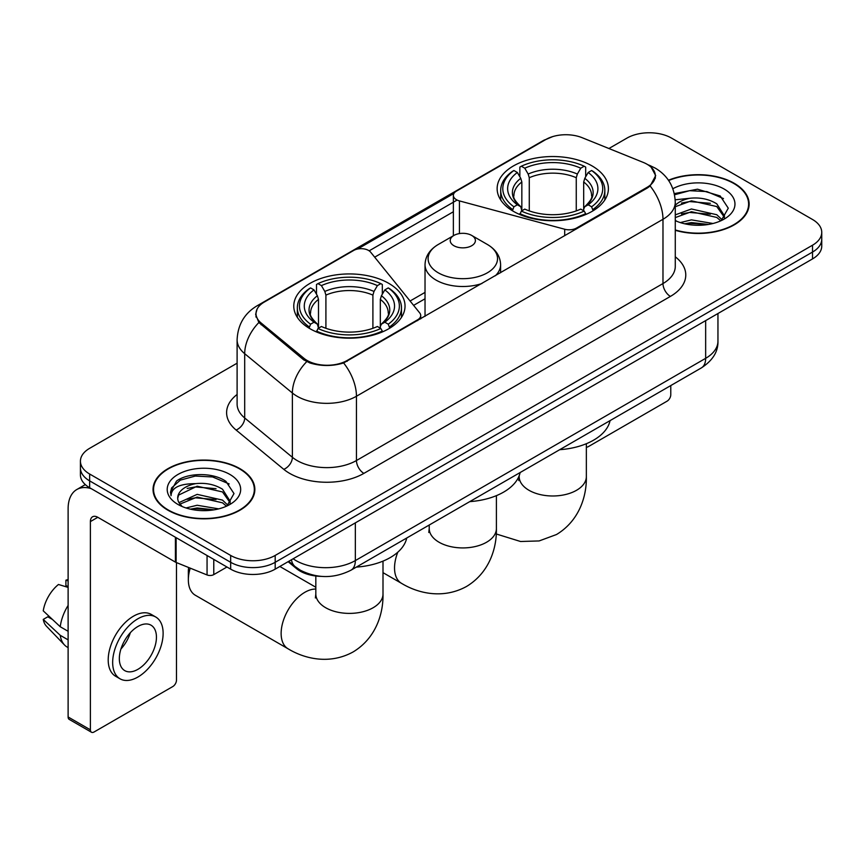 <?xml version="1.0" encoding="UTF-8"?>
<svg xmlns="http://www.w3.org/2000/svg" width="865" height="865" viewBox="0 0 865 865"><rect width="100%" height="100%" fill="white"/><g stroke="black" fill="none" stroke-linecap="round" stroke-linejoin="round"><path stroke-width="1.3" d="M576.566 228.879L576.566 228.036A10.499 6.055 180 0 1 564.704 229.247L459.423 200.907A10.499 6.055 180 0 1 456.439 199.696A10.499 6.055 180 0 1 453.368 195.414A10.499 6.055 180 0 1 456.439 191.122L545.837 139.514A28.34 16.359 0 0 1 582.123 137.686L643.236 162.393A28.34 16.359 0 0 1 647.02 164.22A28.34 16.359 0 0 1 655.324 175.79L655.324 178.298M388.742 283.342A55.63 32.113 0 0 0 328.116 276.378A55.63 32.113 0 0 0 293.776 306.048A55.63 32.113 0 0 0 310.07 328.765A55.63 32.113 0 0 0 370.696 335.728A55.63 32.113 0 0 0 405.036 306.048A55.63 32.113 0 0 0 388.742 283.342M592.103 165.939A55.63 32.113 0 0 0 531.478 158.976A55.63 32.113 0 0 0 497.137 188.646A55.63 32.113 0 0 0 513.432 211.352A55.63 32.113 0 0 0 574.057 218.315A55.63 32.113 0 0 0 608.398 188.646A55.63 32.113 0 0 0 592.103 165.939M347.179 360.467L417.644 319.791A10.499 6.055 180 0 0 420.714 315.509A10.499 6.055 180 0 0 419.73 312.946L370.642 252.169A10.499 6.055 180 0 0 353.699 250.439L264.312 302.047A28.34 16.359 0 0 0 256.008 313.617A28.34 16.359 0 0 0 261.133 323.002L303.929 358.283A28.34 16.359 0 0 0 347.179 360.467L347.179 361.311M576.566 228.036L647.02 187.359A28.34 16.359 0 0 0 655.324 175.79M321.315 576.382A31.486 18.176 180 0 1 296.544 568.64L288.11 561.688M675.273 230.306A50.905 29.388 0 0 0 749.133 204.075A50.905 29.388 0 0 0 734.223 183.294A50.905 29.388 0 0 0 668.461 180.234M239.94 468.668A50.905 29.388 0 0 0 184.461 462.299A50.905 29.388 0 0 0 153.04 489.449A50.905 29.388 0 0 0 167.951 510.231A50.905 29.388 0 0 0 223.419 516.6A50.905 29.388 0 0 0 254.851 489.449A50.905 29.388 0 0 0 239.94 468.668M153.559 492.099A50.905 29.388 0 0 0 153.386 492.877M651.259 167.356L655.692 175.617L650.145 185.997L647.388 187.986L343.621 362.965C332.387 366.349 321.153 366.349 309.919 362.965L303.561 359.743L258.862 322.526L255.64 314.352L257.089 309.151M237.107 363.181L89.646 448.319A31.486 18.176 0 0 0 80.423 461.164L80.423 474.885A31.486 18.176 0 0 0 89.646 487.73L230.663 569.148L230.663 562.293A31.486 18.176 0 0 0 275.189 562.293L812.527 252.061A31.486 18.176 0 0 0 821.75 239.205A31.486 18.176 0 0 1 812.527 252.061L275.189 562.293A31.486 18.176 0 0 1 230.663 562.293L89.646 480.875L230.663 562.293L230.663 555.438A31.486 18.176 0 0 0 275.189 555.438L812.527 245.206A31.486 18.176 0 0 0 821.75 232.35A31.486 18.176 0 0 0 812.527 219.494L671.51 138.086A31.486 18.176 0 0 0 626.984 138.086L608.917 148.51M80.423 468.019A31.486 18.176 0 0 0 89.646 480.875A31.486 18.176 0 0 1 80.423 468.019M357.645 249.012L453.963 193.403M369.171 250.828L456.439 200.442M80.423 461.164A31.486 18.176 0 0 0 89.646 474.02L230.663 555.438M254.505 492.877A50.905 29.388 0 0 0 254.321 492.099M748.787 207.503A50.905 29.388 0 0 0 748.614 206.724M230.663 569.148A31.486 18.176 0 0 0 275.189 569.148L812.527 258.916A31.486 18.176 0 0 0 821.75 246.071L821.75 232.35M675.273 229.96A50.375 29.086 0 0 0 748.614 204.075A50.375 29.086 0 0 0 733.855 183.51A50.375 29.086 0 0 0 668.656 180.526M680.312 222.586L691.438 219.872L713.009 223.494M684.669 223.786L691.438 222.586L708.489 224.435M675.273 214.877L691.438 208.984L716.782 214.725L722.188 219.872M675.273 217.591L691.438 211.709L716.782 217.439L720.783 220.824M675.208 199.793L689.978 198.258A26.242 15.148 0 0 0 675.273 205.308M689.978 198.258C700.045 197.209 708.986 199.069 716.782 203.837L724.47 215.926L724.286 217.926M675.273 206.713L691.438 200.821L716.782 206.562L724.383 217.288M675.273 220.088L676.398 221.126M675.273 220.629A36.741 21.214 0 0 0 724.21 219.072A36.741 21.214 0 0 0 724.21 189.078A36.741 21.214 0 0 0 672.862 188.732M721.215 220.618L728.276 208.195L720.221 195.977L697.514 189.197L674.322 193.609M674.559 194.776L689.578 190.678L706.889 191.587L723.464 198.572M681.458 203.07L689.578 201.567L710.349 203.318M681.458 213.947L689.578 212.444L710.349 214.206M685.372 223.938L689.578 223.332L708.089 224.5M586.351 447.075A5.244 3.027 120 0 0 588.395 446.6L667.056 401.187A5.244 3.027 120 0 0 670.775 394.754L670.775 385.574M168.318 510.015A50.375 29.086 0 0 0 223.224 516.318A50.375 29.086 0 0 0 254.321 489.449A50.375 29.086 0 0 0 239.562 468.884A50.375 29.086 0 0 0 184.667 462.58A50.375 29.086 0 0 0 153.559 489.449A50.375 29.086 0 0 0 168.318 510.015M186.029 507.96L197.155 505.246L218.715 508.869M190.376 509.161L197.155 507.971L214.196 509.82M178.947 502.641L197.155 494.358L222.5 500.1L227.895 505.246M179.855 504.133L197.155 497.083L222.5 502.814L226.489 506.198M226.922 505.993L233.993 493.569L225.927 481.362C213.125 472.182 187.748 472.604 176.536 481.048L170.481 492.131L171.065 495.688C171.4 487.709 179.606 483.686 195.685 483.643A26.242 15.148 0 0 0 177.703 498.024A26.242 15.148 0 0 0 178.979 502.684L182.104 506.501M195.685 483.643C205.751 482.584 214.693 484.443 222.5 489.212L230.187 501.3L229.993 503.3M177.703 498.316L178.601 495.094L197.155 486.195L222.5 491.936L230.101 502.662M229.917 474.453A36.741 21.214 0 0 0 177.963 474.453A36.741 21.214 0 0 0 177.963 504.446A36.741 21.214 0 0 0 229.917 504.446A36.741 21.214 0 0 0 229.917 474.453M170.492 492.38L171.627 487.892L180.288 480.151L195.285 476.053L212.606 476.961L229.171 483.946M187.164 488.444L195.285 486.941L216.055 488.693M187.164 499.321L195.285 497.818L216.055 499.581M191.079 509.312L195.285 508.707L213.806 509.885M512.426 210.768L513.918 206.789A49.965 28.848 0 0 1 513.918 170.502L517.357 172.492A45.131 26.058 0 0 0 517.357 204.8L520.752 206.735L521.844 210.779M521.844 209.125L521.844 181.996L520.752 178.331L517.357 172.492M519.854 176.784L519.854 167.075L521.346 166.221A49.965 28.848 0 0 1 584.189 166.221L580.75 168.199A45.131 26.058 0 0 0 524.774 168.199L528.169 174.049L529.272 177.714L529.272 210.898M576.263 210.898L576.263 177.714L577.355 174.049L580.75 168.199M559.709 449.692A57.728 33.324 0 0 0 610.074 420.617M519.854 213.644A52.062 30.059 0 0 0 585.681 213.644L584.189 211.071A49.965 28.848 0 0 1 521.346 211.071L519.854 214.542M585.681 214.542L585.681 213.644M513.918 170.502L512.426 171.356A52.062 30.059 0 0 0 500.705 190.365A52.062 30.059 0 0 0 512.426 209.362M584.189 166.221L585.681 167.075L585.681 176.784M521.346 211.071L524.774 209.092A45.131 26.058 0 0 0 580.75 209.092L584.189 211.071M517.357 204.8L513.918 206.789M524.774 168.199L521.346 166.221M520.752 178.331A40.374 23.312 0 0 0 520.752 206.735L520.935 206.854C515.205 201.307 512.869 197.544 513.929 195.566A38.839 22.425 0 0 1 521.844 181.996M593.098 209.362A52.062 30.059 0 0 0 604.83 190.365A52.062 30.059 0 0 0 593.098 171.356L591.606 170.502A49.965 28.848 0 0 1 591.606 206.789L593.098 210.768M591.606 206.789L588.178 204.8A45.131 26.058 0 0 0 588.178 172.492L591.606 170.502M588.178 172.492L584.783 178.331L583.68 181.996L583.68 209.125L584.783 206.735L588.178 204.8M583.68 181.996A38.839 22.425 0 0 1 591.595 195.566C592.655 197.555 590.319 201.318 584.589 206.854L584.783 206.735A40.374 23.312 0 0 0 584.783 178.331M583.68 210.779L583.68 209.125M190.213 568.143A33.584 19.387 120 0 0 188.354 579.864L188.354 571.289A23.096 13.332 -60 0 1 188.656 567.516M188.354 579.864A33.584 19.387 120 0 0 195.317 595.239L288.088 648.804A33.584 19.387 -60 0 1 282.942 621.892A33.584 19.387 -60 0 1 304.88 592.287A33.584 19.387 -60 0 1 315.822 589.054M309.075 328.17L310.567 324.191A49.965 28.848 0 0 1 310.567 287.915L314.006 289.894A45.131 26.058 0 0 0 314.006 322.213L317.39 324.137L318.493 328.192M318.493 326.538L318.493 299.398L317.39 295.743L314.006 289.894M316.493 294.197L316.493 284.477L317.985 283.623A49.965 28.848 0 0 1 380.827 283.623L377.4 285.612A45.131 26.058 0 0 0 321.423 285.612L324.818 291.451L325.91 295.116L325.91 328.3M372.901 328.3L372.901 295.116L374.004 291.451L377.4 285.612M356.348 567.105A57.728 33.324 0 0 0 406.723 538.019M316.493 331.057A52.062 30.059 0 0 0 382.319 331.057L380.827 328.484A49.965 28.848 0 0 1 317.985 328.484L316.493 331.944M382.319 331.944L382.319 331.057M310.567 287.915L309.075 288.769A52.062 30.059 0 0 0 297.344 307.767A52.062 30.059 0 0 0 309.075 326.765M380.827 283.623L382.319 284.477L382.319 294.197M317.985 328.484L321.423 326.494A45.131 26.058 0 0 0 377.4 326.494L380.827 328.484M314.006 322.213L310.567 324.191M321.423 285.612L317.985 283.623M317.39 295.743A40.374 23.312 0 0 0 317.39 324.137L317.585 324.267C311.843 318.72 309.508 314.957 310.578 312.968A38.839 22.425 0 0 1 318.493 299.398M389.747 326.765A52.062 30.059 0 0 0 401.468 307.767A52.062 30.059 0 0 0 389.747 288.769L388.255 287.915A49.965 28.848 0 0 1 388.255 324.191L389.747 328.17M388.255 324.191L384.817 322.213A45.131 26.058 0 0 0 384.817 289.894L388.255 287.915M384.817 289.894L381.422 295.743L380.33 299.398L380.33 326.538L381.422 324.137L384.817 322.213M380.33 299.398A38.839 22.425 0 0 1 388.244 312.968C389.304 314.968 386.969 318.731 381.238 324.267L381.422 324.137A40.374 23.312 0 0 0 381.422 295.743M380.33 328.192L380.33 326.538M495.396 275.74A37.79 21.82 0 0 0 500.597 264.701C500.316 256.289 495.904 249.542 487.363 244.471L471.717 235.442A12.597 7.277 0 0 0 453.909 235.442A12.597 7.277 0 0 0 453.909 245.725A12.597 7.277 0 0 0 471.717 245.725A12.597 7.277 0 0 0 471.717 235.442L487.363 244.471A34.708 20.036 0 0 1 487.363 272.81A34.708 20.036 0 0 1 438.274 272.81A34.708 20.036 0 0 1 438.274 244.471C429.721 249.542 425.31 256.289 425.029 264.701A37.79 21.82 0 0 0 436.101 280.119A37.79 21.82 0 0 0 481.946 283.504M469.749 501.624A57.728 33.324 0 0 0 520.125 472.55M213.774 559.396L213.774 574.609L226.954 567.008M91.214 488.639A41.985 24.242 -120 0 0 76.823 489.514A41.985 24.242 -120 0 0 68.119 508.728L68.119 716.977L90.392 729.833L90.392 521.584A10.499 6.055 60 0 1 92.566 516.783A10.499 6.055 60 0 1 97.81 517.302L175.411 562.109L175.411 537.251M90.392 729.833A5.244 3.027 120 0 0 91.474 732.244L69.211 719.388A5.244 3.027 -60 0 1 68.119 716.977M91.474 732.244A5.244 3.027 120 0 0 94.101 731.974L172.773 686.561A5.244 3.027 120 0 0 176.482 680.128L176.482 562.596M213.774 574.609A5.244 3.027 180 0 1 207.059 574.955L176.114 562.445A5.244 3.027 180 0 1 175.411 562.109M137.892 669.337A26.242 15.148 120 0 0 155.03 646.209A26.242 15.148 120 0 0 151.007 625.179A26.242 15.148 120 0 0 137.892 626.487A26.242 15.148 120 0 0 120.743 649.604A26.242 15.148 120 0 0 124.765 670.635A26.242 15.148 120 0 0 137.892 669.337M120.938 648.999A26.242 15.148 120 0 0 130.356 632.683M68.119 580.869L65.902 580.199L65.902 585.464L68.119 586.751M155.732 617.005L151.278 614.431A35.681 20.609 120 0 0 133.437 616.204A35.681 20.609 120 0 0 110.125 647.647A35.681 20.609 120 0 0 115.596 676.246L120.04 678.809A35.681 20.609 120 0 0 137.892 677.046A35.681 20.609 120 0 0 161.204 645.604A35.681 20.609 120 0 0 155.732 617.005A35.681 20.609 120 0 0 137.892 618.767A35.681 20.609 120 0 0 114.58 650.221A35.681 20.609 120 0 0 120.04 678.809M68.119 605.403A34.632 19.992 120 0 0 60.247 626.747L43.25 610.852A27.291 15.754 120 0 1 58.474 584.481L68.119 587.4M68.119 631.299L60.247 626.747M52.441 619.459L47.813 616.788L43.25 619.416L60.247 635.321L68.119 639.873M60.247 635.321A34.632 19.992 120 0 0 64.518 644.987A34.632 19.992 120 0 0 67.135 647.052L68.119 647.626M68.119 579.572A27.291 15.754 120 0 0 65.902 580.199M43.25 619.416A27.291 15.754 120 0 0 46.472 626.217L64.518 644.987M417.644 320.634L417.644 319.791M261.133 323.002L261.133 324.764M303.929 358.283L303.929 360.035M647.02 187.359L647.02 188.202M296.544 567.71L296.544 568.64M564.704 235.723L564.704 229.247M459.423 233.572L459.423 200.907M675.273 256.808A52.484 30.297 180 0 1 670.397 296.414L363.884 473.382A10.499 6.055 60 0 1 356.456 460.526L662.979 283.558A41.985 24.242 0 0 0 675.273 266.42L675.273 202.14A41.985 24.242 180 0 1 662.979 219.288A36.741 21.214 -120 0 0 650.145 185.997M363.884 473.382A52.484 30.297 180 0 1 289.667 473.382A52.484 30.297 180 0 1 283.785 469.338L236.102 430.024A52.484 30.297 180 0 1 237.107 394.462M297.084 460.526A41.985 24.242 0 0 0 356.456 460.526L356.456 396.246A41.985 24.242 180 0 1 297.084 396.246A41.985 24.242 180 0 1 292.381 393.013L244.698 353.699A41.985 24.242 180 0 1 237.107 339.794L237.107 404.074A41.985 24.242 0 0 0 244.698 417.968L292.381 457.293A41.985 24.242 0 0 0 297.084 460.526M675.273 202.14C674.559 187.045 667.931 175.725 655.367 168.188L650.069 165.604A36.741 17.203 112 0 0 648.501 165.15M343.621 362.965A36.741 21.214 60 0 1 356.456 396.246L662.979 219.288L662.979 283.558A10.499 6.055 60 0 0 670.397 296.414M260.971 304.383A36.741 21.214 -120 0 0 257.013 305.842C244.449 313.379 237.821 324.699 237.107 339.794M257.013 305.842L543.112 140.66A36.741 21.214 60 0 1 545.902 139.481M258.862 322.526A36.741 24.566 129.5 0 0 244.698 353.699L244.698 417.968A10.499 7.017 -50.5 0 1 236.102 430.024M306.697 361.689A36.741 24.566 129.5 0 0 292.381 393.013L292.381 457.293A10.499 7.017 -50.5 0 1 283.785 469.338M374.686 257.175L453.368 211.752M275.189 555.438L275.189 569.148M812.527 245.206L812.527 258.916M89.646 474.02L89.646 487.73M425.029 292.392L410.086 301.009M293.149 558.779A41.985 24.242 0 0 0 295.971 560.585A41.985 24.242 0 0 0 355.342 560.585L705.656 358.326A41.985 24.242 0 0 0 717.95 341.188C718.253 351.612 712.706 360.521 701.31 367.939L350.995 570.186A20.987 12.121 60 0 0 355.342 560.585L355.342 522.871M705.656 320.623L705.656 358.326A20.987 12.121 60 0 1 701.31 367.939M291.451 559.763A20.987 14.045 129.5 0 0 295.106 566.586L288.737 561.331M586.351 443.713L586.351 476.593A33.584 19.387 180 0 1 576.512 490.304A33.584 19.387 180 0 1 529.012 490.304A33.584 19.387 180 0 1 519.173 476.593L518.74 480.562M576.263 177.714A38.839 22.425 0 0 0 529.272 177.714M577.355 174.049A40.374 23.312 0 0 0 528.169 174.049M383 561.126L383 594.006A33.584 19.387 180 0 1 373.161 607.717A33.584 19.387 180 0 1 325.662 607.717A33.584 19.387 180 0 1 315.822 594.006L315.379 597.964M372.901 295.116A38.839 22.425 0 0 0 325.91 295.116M374.004 291.451A40.374 23.312 0 0 0 324.818 291.451M496.402 495.645L496.402 528.526A33.584 19.387 180 0 1 486.562 542.247A33.584 19.387 180 0 1 439.063 542.247A33.584 19.387 180 0 1 429.224 528.526L428.791 532.494M496.402 528.526C496.856 547.945 489.471 572.598 466.559 586.448C443.129 599.359 418.087 593.433 401.49 583.324A33.584 19.387 -60 0 1 397.803 552.184M90.392 521.584L97.81 517.302M176.114 537.662L176.114 562.445M207.059 574.955L207.059 555.525M453.368 235.745L453.368 195.414M256.008 313.617L256.008 317.098M420.714 318.861L420.714 315.509M543.112 140.66L552.713 136.594M650.069 165.604L647.788 164.685M425.029 298.782L413.611 305.367M350.995 570.186C334.106 578.674 317.217 578.674 300.317 570.186L295.106 566.586M717.95 341.188L717.95 313.519M748.614 208.281L748.614 204.075M254.321 493.656L254.321 489.449M153.559 493.656L153.559 489.449M586.351 476.593C586.805 496.013 579.431 520.665 556.519 534.516L539.144 540.939L520.546 541.501L496.24 533.975M500.705 199.966L500.705 190.365M604.83 199.966L604.83 190.365M519.173 475.739L519.173 476.593M383 594.006C383.444 613.415 376.07 638.078 353.158 651.918C329.727 664.839 304.675 658.903 288.088 648.804M297.344 317.368L297.344 307.767M401.468 317.368L401.468 307.767M315.822 587.249L279.828 566.467M315.822 576.004L315.822 594.006M401.49 583.324L383 572.652M500.597 272.735L500.597 264.701M425.029 316.374L425.029 264.701M453.909 235.442L438.274 244.471M429.224 525.023L429.224 528.526M76.823 489.514L85.311 484.605"/></g></svg>
